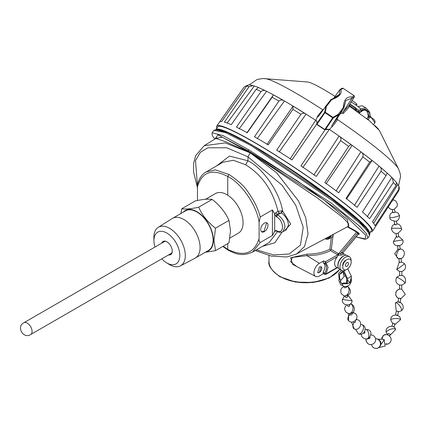 <?xml version="1.0" encoding="UTF-8"?>
<svg xmlns="http://www.w3.org/2000/svg" width="427" height="427" viewBox="0 0 427 427"><rect width="100%" height="100%" fill="white"/><g stroke="black" fill="none" stroke-linecap="round" stroke-linejoin="round"><path stroke-width="0.64" d="M370.54 231.904A93.961 9.351 -145.9 0 0 372.408 231.327L375.066 227.239A93.876 9.341 -145.9 0 0 375.146 227.089L398.786 190.746A93.118 9.266 -145.9 0 0 398.855 190.186A93.118 9.266 -145.9 0 0 398.695 189.471L375.055 225.728A93.876 9.341 -145.9 0 0 372.472 221.81L396.059 185.462A93.118 9.266 -145.9 0 0 394.826 184.058A93.118 9.266 -145.9 0 0 393.374 182.516L369.611 218.672A93.876 9.341 -145.9 0 0 362.443 211.92L386.04 175.609A93.118 9.266 -145.9 0 0 383.622 173.501A93.118 9.266 -145.9 0 0 381.012 171.286L357.089 207.308A93.876 9.341 -145.9 0 0 346.03 198.379L369.707 162.153A93.118 9.266 -145.9 0 0 366.339 159.543A93.118 9.266 -145.9 0 0 362.838 156.869L338.712 192.753A93.876 9.341 -145.9 0 0 324.851 182.526L348.662 146.413A93.118 9.266 -145.9 0 0 344.669 143.557A93.118 9.266 -145.9 0 0 340.613 140.686L316.279 176.426A93.876 9.341 -145.9 0 0 300.971 165.9L325.107 129.712L329.334 129.397L325.785 129.093L324.814 129.514A93.102 9.266 -145.9 0 0 320.885 126.888A93.102 9.266 -145.9 0 0 316.978 124.305L317.047 123.248L324.525 112.418L325.182 110.182L325.838 106.27L318.345 116.571C317.603 117.254 317.394 117.046 317.725 115.952L322.609 109.883L323.09 109.883M316.14 120.644L317.021 121.914L317.047 123.248M324.958 129.92A93.118 9.266 -145.9 0 0 320.741 127.102A93.118 9.266 -145.9 0 0 316.524 124.316C317.362 122.378 317.08 121.049 315.686 120.323L290.072 158.935M352.024 145.303A90.092 8.967 -145.9 0 0 345.705 140.761A90.092 8.967 -145.9 0 0 339.251 136.218M340.613 140.686C341.338 138.658 340.821 137.12 339.059 136.08L313.856 174.995M326.116 183.717L352.158 145.399L339.059 136.08M366.665 156.229A90.092 8.967 -145.9 0 0 361.189 152.065M362.838 156.869C363.5 154.777 362.849 153.101 360.89 151.841L336.017 191.024M346.489 199.073L372.077 160.445L360.89 151.841M383.387 169.732A90.092 8.967 -145.9 0 0 379.56 166.498M381.012 171.286C381.669 169.156 381.007 167.421 379.043 166.066L354.383 205.451M386.04 175.609L387.262 173.122L379.043 166.066M393.374 182.516L392.226 177.808L391.74 177.365L367.161 216.868M398.695 189.471L398.887 186.252L397.74 184.624L373.641 223.289M316.524 124.316L291.983 159.928A93.876 9.341 -145.9 0 0 276.728 150.133L300.918 114.303A93.118 9.266 -145.9 0 0 296.888 111.794A93.118 9.266 -145.9 0 0 292.927 109.365L268.209 144.876A93.876 9.341 -145.9 0 0 256.408 137.873A93.876 9.341 -145.9 0 0 254.497 136.773L278.9 101.076A93.118 9.266 -145.9 0 0 275.447 99.123A93.118 9.266 -145.9 0 0 272.127 97.292L247.281 132.738A93.876 9.341 -145.9 0 0 236.451 127.123L261.052 91.543A93.118 9.266 -145.9 0 0 258.516 90.343A93.118 9.266 -145.9 0 0 256.168 89.28L231.247 124.711A93.876 9.341 -145.9 0 0 224.362 122.127L249.128 86.638A93.118 9.266 -145.9 0 0 247.756 86.302A93.118 9.266 -145.9 0 0 246.603 86.121L249.048 84.722L254.295 86.003L227.153 123.051M256.168 89.28L258.49 87.535L266.587 91.319C264.623 90.054 262.781 90.134 261.052 91.543M278.516 97.655A90.092 8.967 -145.9 0 0 273.451 94.879L246.881 132.866M272.127 97.292L273.403 94.853M299.402 109.985A90.092 8.967 -145.9 0 0 293.194 106.2M292.927 109.365L293.066 106.12L266.998 144.422M329.35 129.408L332.889 125.96C331.56 126.696 331.373 126.344 332.323 124.897L338.664 114.815L338.323 114.265L332.964 117.377A92.771 9.234 -145.9 0 0 329.094 114.794A92.771 9.234 -145.9 0 0 325.251 112.253L316.978 124.305A93.118 9.266 34.1 0 1 324.819 129.514L332.964 117.377L333.279 117.927L325.785 129.093M372.408 231.327A93.961 9.351 -145.9 0 0 334.811 195.897A93.961 9.351 -145.9 0 0 253.643 141.881A93.961 9.351 -145.9 0 0 216.708 126.088A93.961 9.351 -145.9 0 0 216.873 128.036M302.919 167.475L329.334 129.397M371.986 160.371A90.092 8.967 -145.9 0 0 366.782 156.319M387.225 173.111A90.092 8.967 -145.9 0 0 383.686 169.989M335.072 96.379A43.965 4.377 -145.9 0 0 323.97 89.633A43.965 4.377 -145.9 0 0 307.659 81.995L262.845 78.52L257.118 79.497L249.421 84.749M246.603 86.121L221.677 121.572A93.876 9.341 -145.9 0 0 219.51 122.095L216.708 126.088M219.414 122.271L244.292 86.836L247.377 85.304M279.173 151.943L306.079 114.158L293.13 106.158M306.079 114.158C304.312 112.845 302.588 112.893 300.918 114.303M348.662 146.413C350.071 144.87 351.24 144.534 352.158 145.399M369.707 162.153L372.077 160.445M396.059 185.462L396.48 182.452L392.226 177.808M398.786 190.746L399.373 188.206L398.887 186.252M249.128 86.638L253.35 85.613M265.749 90.903A90.092 8.967 -145.9 0 0 262.349 89.275M239.147 128.853L266.587 91.319M278.9 101.076C280.619 99.683 282.46 99.662 284.43 101.018L273.435 94.863M283.998 100.772A90.092 8.967 -145.9 0 0 278.73 97.772M257.198 138.631L284.43 101.018M305.833 114.004A90.092 8.967 -145.9 0 0 299.471 110.027M338.664 114.815L333.279 117.927M264.815 90.428A90.092 8.967 -145.9 0 1 315.767 120.355L317.725 115.952M338.323 114.265L343.351 107.353L343.783 108.17L337.111 118.525L332.323 124.897M343.692 107.631L345.865 100.532L343.783 108.17L338.381 115.6M348.79 105.725L369.59 120.884L379.411 130.497L398.54 168.959A81.931 8.15 -145.9 0 0 337.666 119.683L332.889 125.96M322.609 109.883L322.961 110.065M323.031 109.969L322.94 109.888A81.931 8.15 -145.9 0 0 264.836 78.584M331.598 99.534L339.545 94.212C338.419 95.808 335.601 97.559 331.08 99.459L325.225 106.846L330.909 99.614L331.736 99.635C339.289 96.892 342.305 93.545 340.783 89.606L343.153 88.368C342.796 87.834 341.68 88.288 339.801 89.718L333.733 98.274M352.104 98.151L343.078 111.933L348.838 105.592L354.405 96.817L352.104 98.151L345.865 100.532M343.078 111.933L342.94 112.242L341.2 112.189M337.666 119.683L337.031 119.186L337.111 118.525M340.223 113.694L343.297 113.449L349.702 106.35L348.832 105.629M337.223 118.332L337.517 119.731M343.153 88.368L354.18 95.701L351.923 97.009C346.612 96.406 343.756 99.854 343.351 107.353M324.637 112.189L325.251 112.253L326.447 106.355L331.736 99.635M325.838 106.27L326.447 106.355M351.923 97.009L352.19 97.97M343.297 113.449L342.94 112.242M340.783 89.606L339.791 89.729L339.545 94.212M349.606 104.332L353.978 97.602L354.18 95.701L354.405 96.817M355.456 110.139L355.718 109.739L355.034 109.184L355.52 108.49M172.273 250.916A7.083 4.089 60 0 1 170.811 253.942A7.083 4.089 60 0 1 169.7 254.268M161.764 243.123A7.627 4.403 60 0 1 166.882 241.805L166.882 241.805A7.627 4.403 60 0 1 172.273 251.14A7.627 4.403 60 0 1 168.569 254.919M162.89 242.472A7.083 4.089 60 0 1 163.728 241.677A7.083 4.089 60 0 1 167.08 241.922M161.79 258.831A18.308 10.568 -120 0 0 166.461 262.728A18.308 10.568 -120 0 0 179.831 255.506A18.308 10.568 -120 0 0 166.882 233.078A18.308 10.568 -120 0 0 153.939 240.556A18.308 10.568 -120 0 0 153.944 241.041A18.308 10.568 -120 0 0 154.98 247.041M166.461 262.728L169.065 264.329A22.241 12.842 -120 0 0 169.578 264.633A22.241 12.842 -120 0 0 180.45 265.872A22.241 12.842 -120 0 0 185.307 255.554A22.241 12.842 -120 0 0 169.578 228.312A22.241 12.842 -120 0 0 158.214 227.361A22.241 12.842 -120 0 0 153.853 237.396A22.241 12.842 -120 0 0 153.859 237.988A22.241 12.842 -120 0 0 153.885 238.57M180.45 265.872L195.091 258.154A22.877 13.21 -120 0 0 195.347 258.015A22.877 13.21 -120 0 0 200.087 247.543A22.877 13.21 -120 0 0 183.909 219.521A22.877 13.21 -120 0 0 172.471 218.389A22.877 13.21 -120 0 0 172.22 218.539L158.214 227.361M195.347 258.015L208.365 250.5A22.877 13.21 -120 0 0 213.105 240.022A22.877 13.21 -120 0 0 203.119 217.001A22.877 13.21 -120 0 0 185.489 210.869L172.471 218.389M205.558 199.281L215.454 193.57A22.877 13.21 60 0 1 215.71 193.426A22.877 13.21 60 0 1 233.249 199.873A22.877 13.21 60 0 1 243.07 222.723A22.877 13.21 60 0 1 238.586 233.046A22.877 13.21 60 0 1 238.33 233.195L229.902 238.063M183.316 212.123A23.288 13.445 60 0 1 201.774 215.315A23.288 13.445 60 0 1 213.393 240.193A23.288 13.445 60 0 1 206.193 251.749M205.243 252.298L215.507 250.649L214.002 240.284L215.507 228.183C207.928 222.355 202.307 215.363 198.656 207.218C191.072 208.862 185.457 209.363 181.801 208.723L180.904 213.521M215.507 250.649L229 242.862L230.505 230.756L229 220.391C225.371 212.278 219.756 205.291 212.15 199.43C208.52 198.785 202.905 199.292 195.294 200.936L181.801 208.723M229 220.391L215.507 228.183M198.656 207.218L212.15 199.43M254.086 146.215A92.739 9.229 34.1 0 1 332.227 198.363A92.739 9.229 34.1 0 1 369.617 233.174M369.638 233.233L371.383 230.655A92.739 9.229 -145.9 0 0 334.341 195.715A92.739 9.229 -145.9 0 0 254.177 142.362A92.739 9.229 -145.9 0 0 217.711 126.792L216.041 129.264M216.217 129.258A92.739 9.229 34.1 0 1 250.126 143.931M355.344 104.652L356.94 104.551A5.994 0.598 -145.9 0 0 352.11 100.478M355.227 107.898A7.899 0.785 34.1 0 0 349.692 104.209L358.445 110.027L358.755 111.826M358.445 110.027L358.723 111.869M349.649 104.268L358.413 110.07M358.184 111.511L356.235 110.23M326.276 238.127A5.177 2.989 120 0 0 328.662 237.77A5.177 2.989 120 0 0 330.866 235.651M331.656 235.224A5.177 2.989 -60 0 1 329.046 237.994A5.177 2.989 -60 0 1 326.463 238.25A5.177 2.989 -60 0 1 326.26 238.117M347.77 226.598L356.508 231.455L357.511 233.153L358.707 233.11L359.417 234.193L358.136 233.948M216.596 165.895L229.507 156.074L247.97 160.776C263.075 168.265 279.829 192.566 282.583 210.986L281.414 212.982C285.722 215.966 288.07 220.012 288.471 225.114L286.197 229.838M205.152 172.556L222.969 162.217L233.382 160.29L245.658 164.779C262.178 175.139 272.96 190.661 277.998 211.333L282.06 210.81L281.179 212.876L277.737 214.861C282.38 218.133 284.788 222.227 284.964 227.143L282.845 231.776L286.341 229.758M342.619 253.206L343.324 254.364L341.28 255.127L338.328 255.154L337.293 256.654A7.627 4.403 120 0 0 336.305 267.105L338.611 268.305M264.34 231.599A5.177 2.989 120 0 0 267.718 227.041A5.177 2.989 120 0 0 266.923 222.894A5.177 2.989 120 0 0 264.34 223.15A5.177 2.989 120 0 0 260.956 227.714A5.177 2.989 120 0 0 261.751 231.856A5.177 2.989 120 0 0 264.34 231.599M261.564 231.733L263.95 231.381L266.726 222.798M319.417 272.453L321.12 266.726L319.417 266.896L317.715 272.623L319.417 272.453M317.699 272.613A3.405 1.964 120 0 0 319.38 272.431A3.405 1.964 120 0 0 321.6 269.448A3.405 1.964 120 0 0 321.099 266.715M295.751 254.428L348.816 226.043L348.336 223.262L342.63 217.364L317.277 197.888L250.329 152.802L225.851 141.78L215.87 138.444L204.223 145.676L225.248 142.896L250.217 152.866L247.97 156.837L226.785 147.774L207.794 147.801L200.364 152.311L195.491 160.557L197.477 186.097M348.352 226.289L347.503 219.74L323.666 199.687L250.329 152.802L222.312 137.163L216.478 138.305M356.134 236.873L365.197 238.933L365.709 235.128L343.308 213.874L297.181 180.76L248.274 150.955L250.217 152.866L276.616 172.775L298.516 200.978L305.732 217.669L308.032 233.782L304.52 246.512L296.621 253.985L286.757 257.001L271.375 256.093L255.218 250.526M214.813 139.101L212.539 135.973L211.925 133.405L212.203 132.76L223.14 135.637L248.407 149.626L248.274 150.955L217.983 134.852L214.85 139.079M245.658 164.779L247.97 160.776L247.97 156.837L281.991 185.11L295.762 205.254L303.223 227.287L300.437 245.125L289.122 254.017L273.622 254.946L256.387 249.848M325.401 238.576A6.127 3.539 120 0 0 326.388 239.253A6.127 3.539 120 0 0 329.046 238.773L332.761 236.627L333.028 234.492M356.508 231.455L358.707 233.11M282.06 210.81L282.583 210.986L290.712 224.015L284.457 230.847M282.007 232.144L274.855 242.776L262.552 246.294M300.966 268.775L292.794 264.452L290.59 257.743L306.954 254.161C315.996 254.033 323.623 252.4 329.841 249.267L331.347 237.444M329.841 249.267L330.551 249.795L331.288 249.421L333.241 234.375M248.407 149.626L331.213 203.076L359.262 225.888L366.451 233.676L367.898 237.994L369.526 235.587L367.909 231.519L360.842 224.036L332.879 200.936L251.135 145.586L225.424 132.573L213.831 130.347L212.198 132.76M359.417 234.193L358.221 234.236L357.687 234.882M356.113 236.894L364.359 239.141L366.094 239.072L367.828 238.09M277.454 231.674L269.24 242.429L252.154 252.293M198.608 181.39L197.995 182.366C200.167 177.013 202.889 173.533 206.15 171.932L215.363 169.871L228.904 174.451C237.988 180.381 244.372 186.241 248.055 192.027C254.076 200.493 258.138 208.808 260.235 216.969L272.405 209.945L274.566 213.767L277.998 211.333L279.119 212.988L276.787 214.333L275.666 212.678M306.954 254.161L306.965 255.661C314.694 255.25 318.884 254.818 319.54 254.364C324.013 253.366 327.674 252.117 330.53 250.612L330.551 249.795M296.845 266.624L290.627 261.858L292.474 257.396L306.965 255.661L319.417 263.352L323.693 260.886L325.321 261.82L324.766 263.646A1.089 0.891 -63.5 0 0 326.063 263.139L337.293 256.654M337.084 267.51L326.063 273.872L328.085 267.339L326.063 263.139A1.089 0.63 60 0 0 325.321 261.82L337.736 254.828L338.627 253.734L338.355 253.542L337.597 254.732L330.53 250.612M347.3 226.849L356.646 232.048L338.627 253.734L340.693 253.403L357.511 233.153L358.221 234.236L343.121 252.533L358.023 234.594M215.699 129.723L227.532 132.557L252.079 145.036M251.135 145.586L252.154 145.068C241.954 139.33 233.59 135.087 227.079 132.338L217.45 129.306L213.831 130.347M343.009 252.549L343.052 253.563L342.513 253.163M281.414 212.982L279.119 212.988M276.061 230.922L274.566 231.514L272.405 235.49L260.235 242.52L252.442 252.127M197.995 182.366L197.471 186.711L197.471 200.487M223.145 246.24L227.746 249.395L228.098 250.147C234.316 253.083 240.887 257.166 252.421 252.138M228.904 174.451L227.746 176.452C212.112 168.387 202.019 171.809 197.471 186.711M323.388 273.702L319.417 275.991A7.739 4.467 -60 0 1 315.644 276.429A7.739 4.467 -60 0 1 314.336 270.264A7.739 4.467 -60 0 1 319.417 263.352M252.218 145.116L331.005 198.309L359.769 221.843L369.36 233.804M337.736 254.828L338.328 255.154L338.947 253.937M341.28 255.127L340.693 253.403L343.025 252.528L343.324 254.364M274.566 213.767L276.12 216.606L276.787 214.333L277.737 214.861L276.6 216.873C284.435 220.855 284.435 235.416 276.6 230.66L276.12 230.393L274.566 231.514M260.235 242.52C259.253 241.725 258.874 240.39 259.098 238.512L259.098 222.291L260.235 216.969M259.098 222.291C256.808 205.579 241.517 183.22 227.746 176.452L227.746 195.219M227.746 243.582L227.746 249.395C243.934 257.134 254.385 253.51 259.098 238.512M276.616 230.879L276.125 230.954L276.12 230.393M275.666 231.151L275.81 230.847M323.175 272.277L324.766 273.083L324.808 274.406L323.17 273.59L323.175 272.277C325.593 267.702 325.593 264.521 323.175 262.733L324.766 263.646L323.148 262.722L323.693 260.886M323.17 273.59L323.693 273.526M324.83 263.678A7.899 4.558 -60 0 1 324.91 263.726A7.899 4.558 -60 0 1 326.543 267.339A7.899 4.558 -60 0 1 324.766 273.083L326.063 273.872A1.089 0.63 60 0 1 325.838 274.374L325.321 274.331A1.089 0.63 60 0 0 325.838 274.374L337.421 267.686M342.998 265.071L343.297 263.955A3.336 1.927 -60 0 1 344.701 261.521L345.518 260.705A5.994 3.459 -60 0 1 346.975 259.568A5.994 3.459 -60 0 1 351.213 262.013A5.994 3.459 -60 0 1 346.975 269.352A5.994 3.459 -60 0 1 342.998 265.071A5.994 3.459 -60 0 1 345.518 260.705M346.975 262.68A2.178 1.26 -60 0 1 348.064 262.573A2.178 1.26 -60 0 1 348.4 264.318A2.178 1.26 -60 0 1 346.975 266.24A2.178 1.26 -60 0 1 345.886 266.347A2.178 1.26 -60 0 1 345.55 264.601A2.178 1.26 -60 0 1 346.975 262.68M347.418 305.049L347.978 306.421C349.478 306.591 349.969 306.132 349.451 305.043L349.772 305.46L349.526 304.51M399.645 271.476L396.779 269.634L404.641 263.779L401.38 261.852M400.03 271.407L401.828 271.465M392.562 200.759L392.813 199.921M397.9 245.295C397.382 245.867 397.879 246 399.389 245.701M398.893 258.41L400.713 258.463M397.596 245.915L397.985 249.4L398.327 249.074L399.133 249.651L399.816 249.48L400.126 249.09L399.752 248.914M399.816 249.48L400.126 249.09M399.741 275.49C396.929 277.07 395.909 277.769 396.688 277.582A4.9 0.849 -146.6 0 1 396.752 277.529A4.9 0.849 33.4 0 1 401.444 279.696A4.9 0.849 33.4 0 1 404.876 282.978C405.698 283.549 406.717 276.072 401.775 275.479L399.667 275.522L399.645 271.492M399.891 289.068L401.279 289.095M397.98 302.145L398.514 302.006C400.072 302.231 400.435 302.449 399.592 302.652M391.821 326.276L393.005 323.372L393.667 323.191L395.023 324.194L394.361 324.376M364.637 331.459C365.261 332.66 364.866 333.268 363.446 333.279L363.308 333.172M353.284 321.862L353.839 322.62C355.296 322.652 355.744 322.118 355.179 321.008L355.451 321.285L355.2 320.826M349.798 313.642L350.37 314.902C351.864 315.062 352.35 314.592 351.827 313.493L352.142 313.888L351.885 313.028M347.413 296.343L347.733 296.786L345.918 297.646L345.374 296.055M346.164 286.853L346.484 287.296L344.626 287.814L344.279 286.538M367.514 119.549C368.859 119.48 369.264 118.877 368.725 117.751L368.111 117.206M393.107 212.091L392.792 212.545L394.617 212.625L394.938 212.171L394.42 209.198M396.395 221.074L396.886 224.212L396.56 224.629C395.06 225.018 394.559 224.853 395.055 224.132L394.729 224.549L394.244 221.405M398.188 233.222L398.637 236.542L398.306 236.91C396.8 237.263 396.299 237.113 396.806 236.462L396.475 236.83L396.026 233.516M401.076 258.399L401.396 262.061L401.049 262.327C399.533 262.573 399.037 262.461 399.571 261.981L399.229 262.247L398.903 258.591M400.756 298.783L405.351 294.406L401.658 289.127M399.581 289.106A4.9 4.692 103.4 0 0 396.032 292.367A4.9 4.692 -76.6 0 0 398.61 298.414L397.35 297.667L395.765 295.254L395.845 292.276L397.025 290.403L399.496 289.084L399.587 285.033L401.764 285.081L401.674 289.138M398.007 302.001L398.631 298.27L399.165 298.131C400.723 298.356 401.086 298.569 400.248 298.777L400.782 298.633L400.152 302.359M395.498 315.062L396.037 314.945C397.585 315.222 397.937 315.452 397.094 315.622M395.53 314.918L396.288 311.214L396.827 311.091C398.375 311.374 398.727 311.598 397.884 311.769L398.423 311.651L397.66 315.356M388.292 333.834L388.367 333.514L390.326 334.288L389.488 335.921M369.777 336.876C370.38 338.072 369.953 338.648 368.501 338.611L368.271 338.408M342.817 265.925A3.923 2.263 -60 0 1 345.512 260.411A3.923 2.263 -60 0 1 346.164 260.123M343.367 271.956L339.534 274.342L342.854 270.926L346.564 278.404L346.74 283.491L347.268 283.8L342.166 283.683L343.292 286.32C348.154 287.003 350.882 284.916 351.474 280.043L351.117 281.398L351.336 277.256M342.374 285.524L340.661 284.734L338.819 280.486L339.182 279.13L339.711 279.434L340.415 278.996M351.24 279.093L351.474 280.043M351.079 260.881A7.899 4.558 120 0 0 349.462 256.771A7.899 4.558 120 0 0 341.563 261.335A7.899 4.558 120 0 0 341.563 270.451A7.899 4.558 120 0 0 343.794 270.739L347.514 278.601L347.268 283.8A6.33 3.795 -2 0 0 349.628 282.85A6.33 3.795 -2 0 0 351.117 281.398M346.724 283.058L343.185 283.048L342.166 283.683M340.266 279.818L340.586 281.548L339.566 282.183M340.586 281.548L341.803 283.848M343.511 275.645L343.383 271.988M339.534 274.342L339.711 279.434M347.551 279.69L349.628 282.85L351.4 277.294L351.362 276.205L347.711 268.85M341.493 270.414L338.558 273.435L339.182 279.13M345.939 269.8L343.81 271.129M347.514 278.601L351.362 276.205M349.462 256.771L347.535 255.661A7.899 4.558 120 0 0 339.636 260.219A7.899 4.558 120 0 0 339.636 269.341L341.563 270.451M351.976 313.317A4.9 3.219 134.4 0 1 353.807 312.986A4.9 3.219 -45.6 0 1 355.397 313.642C360.287 317.907 352.569 325.203 348.533 320.645A4.9 3.219 134.4 0 1 350.055 314.518L350.103 314M368.41 116.518L367.028 111.143L366.553 110.806L368.373 111.831L368.789 111.217L368.864 115.664L369.643 117.308L368.133 117.158M366.665 118.535C368.645 119.651 368.698 119.709 366.814 118.695C368.698 119.709 368.645 119.651 366.665 118.535M361.114 110.79L363.324 109.515M360.484 108.88L365.79 107.823L368.789 111.217A6.33 4.82 -49.2 0 0 368.271 110.46A6.33 4.82 -49.2 0 0 367.919 110.113C370.033 112.152 370.609 114.548 369.643 117.308M367.898 115.125L368.864 115.664M364.21 109.339L366.195 110.636M359.198 111.052L359.353 112.979M365.79 107.823L362.144 105.779L358.002 106.601M358.162 111.282L358.232 112.152M359.758 110.225L365.25 109.136L368.373 111.831M367.311 109.686L366.313 108.319M358.547 110.614A7.899 0.785 34.1 0 1 359.006 111.335A7.899 0.785 34.1 0 1 358.675 111.356M351.165 101.936A7.899 0.785 34.1 0 1 360.521 109.093L359.006 111.335M333.097 118.119L332.633 117.777A92.872 9.239 -145.9 0 0 328.795 115.215A92.872 9.239 -145.9 0 0 324.99 112.696L324.525 112.418M397.767 184.651A90.092 8.967 -145.9 0 0 396.71 182.921M391.89 177.488A90.092 8.967 -145.9 0 0 329.361 129.392M355.926 108.047L349.83 103.996L355.91 108.047M258.356 87.503A90.092 8.967 -145.9 0 0 254.209 85.96M355.718 109.739L356.161 109.173L355.958 110.497M356.273 110.839L356.331 109.296M356.289 108.693L356.161 109.173M349.062 105.213L355.034 109.184L354.741 109.627M23.853 322.743A6.811 3.934 60 0 1 29.1 324.568A6.811 3.934 60 0 1 32.073 331.421A6.811 3.934 60 0 1 30.664 334.538C23.245 339.321 16.05 326.692 23.853 322.743L164.838 241.351M338.168 267.19A7.472 4.313 -60 0 1 337.848 265.29A7.472 4.313 -60 0 1 343.132 256.136A7.472 4.313 -60 0 1 344.936 255.463M280.496 276.707A35.708 20.613 0 0 0 330.994 276.707M339.812 269.442L329.228 277.961L313.151 282.487L295.34 282.05L279.968 276.749C271.487 270.435 267.825 265.263 268.978 261.239A36.77 21.227 0 0 0 279.744 276.248A36.77 21.227 0 0 0 339.7 269.378M338.355 253.542L331.288 249.421M274.7 214.226L274.7 231.188M272.405 235.49L272.405 209.945M276.963 231.423L276.6 230.66M276.12 216.606L276.6 216.873M350.402 303.933A4.9 3.469 -79.5 0 1 351.421 304.382A4.9 3.469 100.5 0 1 352.713 310.151A4.9 3.469 100.5 0 1 348.597 313.573A4.9 3.469 100.5 0 1 347.562 313.119M360.762 324.392L362.213 324.75A4.9 2.77 -67.4 0 1 363.452 328.299A4.9 2.77 112.6 0 1 358.45 333.807L355.429 329.206M365.421 110.347A4.9 4.441 90.3 0 0 363.804 110.006A4.9 4.441 90.3 0 0 359.625 113.176M369.633 117.324A4.9 2.994 25.2 0 1 374.901 122.762L373.689 124.369M392.904 199.788L394.948 200.412L395.989 201.202L397.388 204.037L397.089 206.476L394.174 209.289A4.9 4.681 70.4 0 1 388.613 207.266A4.9 4.681 -109.6 0 1 388.351 206.791M394.842 211.621L398.092 213.094L399.357 215.395C399.688 214.706 399.971 220.284 395.781 221.271C391.57 220.636 389.579 219.425 389.814 217.637A4.9 0.614 166.8 0 0 389.91 217.722A4.9 0.614 -13.2 0 0 395.14 217.017A4.9 0.614 -13.2 0 0 399.357 215.395A4.9 0.614 -13.2 0 0 399.261 215.309M396.811 223.743L398.199 224.047L399.944 225.178L401.092 227.009L401.369 228.642C402.373 229.032 401.124 230.617 397.633 233.393C391.89 234.386 390.924 227.153 391.564 228.626A4.9 0.416 -179.9 0 1 391.607 228.573A4.9 0.416 0.1 0 1 396.779 228.221A4.9 0.416 0.1 0 1 401.369 228.642A4.9 0.416 0.1 0 1 401.332 228.696M396.421 236.451L393.304 241.837A4.9 0.448 -9.3 0 1 394.815 241.255A4.9 0.448 170.7 0 1 400.019 240.316A4.9 0.448 170.7 0 1 402.981 240.246L398.583 236.158M400.142 249.085A4.9 2.626 -71.7 0 1 401.108 249.08C407.257 250.766 403.841 260.726 398.033 258.388A4.9 2.626 108.3 0 1 396.688 254.668A4.9 2.626 108.3 0 1 399.005 249.763A4.9 2.626 -71.7 0 1 399.133 249.651M401.748 285.087C404.625 283.507 405.671 282.802 404.876 282.978A4.9 0.849 33.4 0 1 404.817 283.032M401.199 310.835A4.9 1.809 53.5 0 0 400.718 307.355A4.9 1.809 -126.5 0 0 395.37 302.951C400.27 298.932 406.472 307.365 401.199 310.835L398.391 311.795M392.819 323.831L390.732 319.935A4.9 1.265 178.6 0 1 396.251 318.547A4.9 1.265 -1.4 0 1 400.537 319.706L394.836 324.659M389.563 335.793L395.664 329.537A4.9 1.879 161.3 0 0 392.755 328.79A4.9 1.879 161.3 0 0 388.063 330.423A4.9 1.879 -18.7 0 0 386.376 332.686L387.679 334.699M385.17 334.955A4.9 3.213 61.4 0 0 383.798 335.211A4.9 3.213 61.4 0 0 382.528 338.664M385.96 343.714A4.9 3.213 61.4 0 0 387.134 344.066A4.9 3.213 -118.6 0 0 388.501 343.815L385.859 344.408M380.841 344.514A4.9 0.555 -51.8 0 0 382.88 341.835A4.9 0.555 128.2 0 0 384.103 339.492L378.359 339.262M375.6 338.712A4.9 4.366 74.7 0 1 377.036 338.915A4.9 4.366 -105.3 0 1 380.43 343.698A4.9 4.366 -105.3 0 1 377.324 348.304L379.389 347.146L380.425 345.747L380.927 343.319L380.494 341.552L378.936 339.63L377.681 338.963L375.595 338.696M375.023 348.24A4.9 4.366 -105.3 0 0 377.324 348.304L375.216 348.411L373.123 347.525L371.239 344.632M366.163 338.942A4.9 4.708 85.2 0 0 366.11 339.967A4.9 4.708 -94.8 0 0 371.223 344.637L373.785 343.644L375.317 341.675L375.707 339.545L375.136 337.447L373.977 336.006L372.296 335.078L370.882 334.848M365.234 329.212A4.9 2.717 -101.3 0 1 365.309 329.206A4.9 2.717 78.7 0 1 368.752 333.706A4.9 2.717 78.7 0 1 367.012 338.846A4.9 2.717 78.7 0 1 366.788 338.873M351.528 322.027L354.191 328.934C360.02 331.389 363.58 321.563 357.522 319.711A4.9 2.525 109.9 0 0 355.953 319.999M353.839 322.62A4.9 2.525 109.9 0 0 353.802 322.705A4.9 2.525 -70.1 0 0 354.191 328.934M352.136 300.827L342.427 299.471C341.221 305.679 351.597 307.125 352.136 300.827L348.117 295.319M346.777 286.432A4.9 3.368 109 0 1 347.124 286.522A4.9 3.368 109 0 1 348.795 292.004A4.9 3.368 109 0 1 344.279 295.879A4.9 3.368 -71 0 1 343.932 295.794C343.58 296.733 345.4 296.194 349.398 294.16C352.857 290.387 346.836 285.391 347.124 286.522L346.719 286.4M342.048 284.062A4.9 3.971 -50.8 0 0 342.128 284.126L340.805 282.541M398.54 168.959L400.147 173.399L400.574 176.458L398.546 185.596M348.998 105.917L349.606 104.337M153.944 241.041L153.859 237.988M171.643 253.142L30.664 334.538M216.633 138.311L216.318 137.633L215.87 138.449M204.223 145.676L195.715 155.615L193.661 163.253L193.564 171.835L197.471 187.88M268.978 261.239L268.978 255.527M326.388 239.253L324.979 238.805M358.056 233.895L358.835 234.242L358.029 234.588M222.782 246.448L228.082 250.142M315.644 276.429L296.834 266.619M346.121 255.293L342.929 253.264M369.52 235.592C369.211 232.848 372.28 235.875 365.496 227.484C351.565 211.685 291.812 168.275 252.16 145.073M282.882 231.76L281.302 232.315L278.74 232.155L275.97 230.708M350.38 303.928C354.469 303.917 357.474 313.696 348.597 313.573L346.18 312.367L344.733 309.943L344.642 308.038L346.372 304.969M401.754 271.497C405.501 269.917 406.461 267.345 404.641 263.779M366.884 118.701L368.517 116.165M367.652 111.895L365.912 110.492L363.804 110.006L359.342 112.824M370.054 115.792L374.901 122.762M375.098 125.645L378.503 129.157M393.304 241.837C393.982 248.124 404.358 246.4 402.981 240.246M395.664 329.537C393.94 323.436 384.022 326.836 386.376 332.686M388.501 343.815C395.381 338.862 387.15 332.436 383.798 335.211L381.364 338.451M365.976 338.942L366.035 340.863L367.642 343.495L369.323 344.424L371.223 344.637M365.085 329.233L368.4 329.74C374.655 332.617 367.343 340.613 367.012 338.846L365.597 338.921L363.697 338.344L361.925 336.695L361.146 334.111M344.69 295.986L342.427 299.471M344.013 286.496L341.659 288.15L340.794 289.874L340.821 292.527L341.445 293.867L343.932 295.794M392.792 212.545L392.274 209.572M393.833 327.098L395.023 324.194M387.604 334.827L388.367 333.514M347.514 295.639L347.738 296.786M346.457 286.464L346.484 287.296M340.661 284.734L338.819 280.486M345.053 275.362L340.308 281.046M355.397 313.642L352.851 312.318M348.608 313.573L348.533 320.645M357.522 319.711L356.294 319.439M378.744 347.658L385.175 346.03L384.103 339.492M390.732 319.935C390.257 313.626 400.718 313.386 400.537 319.706M396.256 311.358L395.37 302.951M396.688 277.582L396.187 278.575C395.407 281.724 396.544 283.88 399.597 285.039M401.85 275.511L401.828 271.481M398.033 258.388L394.671 253.782L397.953 249.106M400.12 248.861L401.108 249.08M400.152 249.16L399.757 245.669M391.564 228.626L392.05 226.513L393.005 225.162L394.66 224.079M389.814 217.637L389.846 215.256L390.593 213.671L392.696 211.995M394.174 209.289L392.429 209.577L390.107 208.936L388.212 206.999M368.271 110.46L367.22 109.269M399.208 262.039L396.779 269.634M362.213 324.75C368.154 326.847 364.183 336.524 358.45 333.807"/></g></svg>
